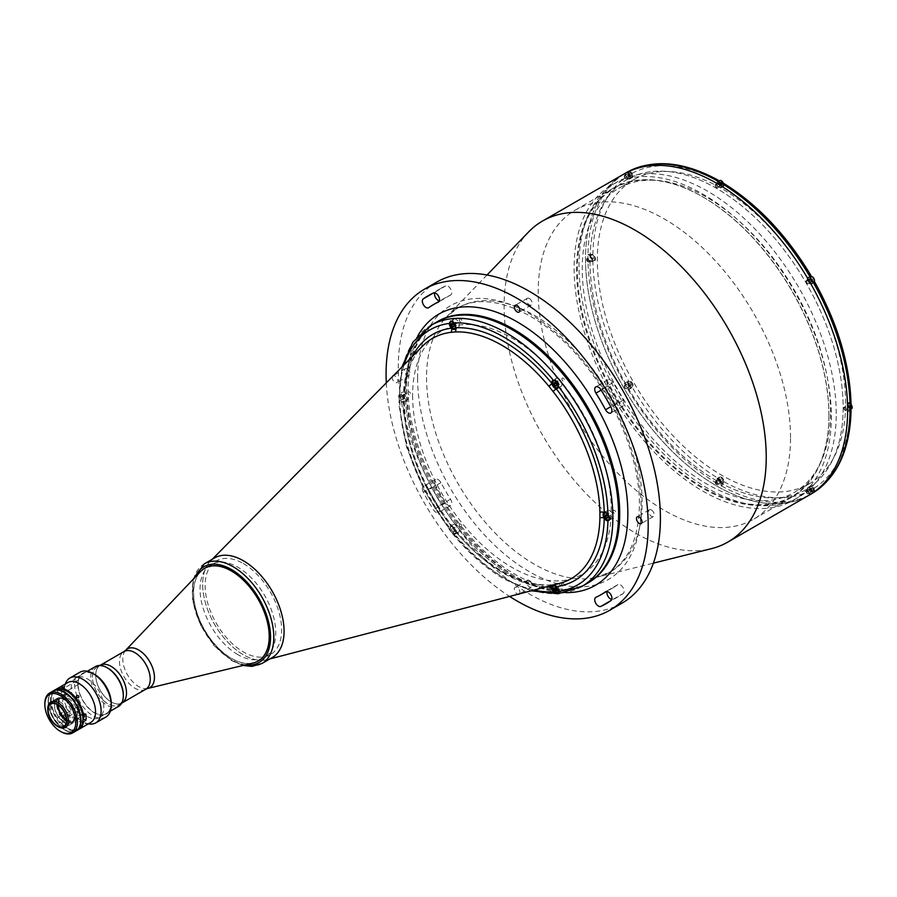 <?xml version="1.0" encoding="UTF-8"?>
<svg xmlns="http://www.w3.org/2000/svg" width="897" height="897" viewBox="0 0 897 897"><rect width="100%" height="100%" fill="white"/><g stroke="black" fill="none" stroke-linecap="round" stroke-linejoin="round"><path stroke-width="0.67" stroke-dasharray="4.49 3.36" d="M828.929 414.919A177.864 102.684 60 0 1 703.158 487.531A177.864 102.684 60 0 1 577.388 269.694A177.864 102.684 60 0 1 703.158 197.082A177.864 102.684 60 0 1 828.929 414.919M836.239 413.595A181.889 105.016 -120 0 0 798.801 287.645L798.33 286.805A181.889 105.016 -120 0 0 707.957 191.42L707.284 191.016A181.889 105.016 -120 0 0 616.912 182.069L616.43 182.349A181.889 105.016 -120 0 0 579.002 265.086L579.002 265.871A181.889 105.016 -120 0 0 616.43 391.821L616.912 392.662A181.889 105.016 -120 0 0 707.284 488.046L707.957 488.439A181.889 105.016 -120 0 0 798.33 497.387L798.801 497.117A181.889 105.016 -120 0 0 836.239 414.38L836.239 413.595M616.912 182.069L611.788 185.029A181.889 105.016 -120 0 0 574.125 268.293A181.889 105.016 -120 0 0 653.521 451.348A181.889 105.016 -120 0 0 793.677 500.078A181.889 105.016 -120 0 0 831.351 416.802A181.889 105.016 -120 0 0 751.955 233.758A181.889 105.016 -120 0 0 611.788 185.029M790.549 437.545A178.436 103.02 -120 0 0 712.667 257.966A178.436 103.02 -120 0 0 575.156 210.167A178.436 103.02 -120 0 0 538.2 291.85A178.436 103.02 -120 0 0 616.093 471.418A178.436 103.02 -120 0 0 753.592 519.228A178.436 103.02 -120 0 0 790.549 437.545M828.906 415.401A178.436 103.02 -120 0 0 751.024 235.821A178.436 103.02 -120 0 0 613.514 188.022A178.436 103.02 -120 0 0 576.558 269.705A178.436 103.02 -120 0 0 654.451 449.274A178.436 103.02 -120 0 0 791.95 497.084A178.436 103.02 -120 0 0 828.906 415.401M798.33 497.387L793.677 500.078M585.517 258.897A185.343 107.012 -120 0 0 666.415 445.417A185.343 107.012 -120 0 0 809.251 495.077A185.343 107.012 -120 0 1 666.415 445.417A185.343 107.012 -120 0 1 585.517 258.897A185.343 107.012 -120 0 1 623.897 174.052A185.343 107.012 -120 0 0 585.517 258.897M528.613 231.931A185.343 107.012 -120 0 0 504.114 305.888A185.343 107.012 -120 0 0 575.269 481.577A185.343 107.012 -120 0 0 711.478 548.65M608.166 386.08A5.18 2.994 60 0 1 606.944 382.212A5.18 2.994 60 0 1 608.02 379.846A5.18 2.994 60 0 1 613.043 382.582A177.864 102.684 60 0 1 623.224 400.208A5.18 2.994 60 0 1 623.079 405.937A5.18 2.994 60 0 1 617.753 402.686A167.504 96.708 -120 0 0 608.166 386.08L601.147 390.128M607.123 591.471A5.18 2.994 60 0 1 608.02 590.327A5.18 2.994 60 0 1 608.166 590.248A167.504 96.708 -120 0 0 613.1 587.714A167.504 96.708 -120 0 0 617.753 584.709A5.18 2.994 60 0 1 617.898 584.62A5.18 2.994 60 0 1 623 587.479A5.18 2.994 60 0 1 623.224 593.5A177.864 102.684 60 0 1 618.28 596.684A177.864 102.684 60 0 1 613.043 599.375A5.18 2.994 60 0 1 611.754 599.488M422.33 488.798A5.18 2.994 -120 0 0 423.261 492.15A177.864 102.684 -120 0 0 433.442 509.788A5.18 2.994 -120 0 0 438.465 512.523A5.18 2.994 -120 0 0 438.319 506.278A167.504 96.708 60 0 1 428.732 489.684A5.18 2.994 -120 0 0 423.406 486.432A5.18 2.994 -120 0 0 422.33 488.798M435.471 485.098A5.18 2.994 60 0 1 434.54 481.745A5.18 2.994 60 0 1 435.617 479.379A5.18 2.994 60 0 1 440.943 482.631A167.504 96.708 -120 0 0 450.529 499.237A5.18 2.994 60 0 1 450.675 505.471A5.18 2.994 60 0 1 445.652 502.735A177.864 102.684 60 0 1 435.471 485.098L423.261 492.15M529.353 298.466A3.913 2.265 60 0 1 531.91 301.919A3.913 2.265 60 0 1 531.304 305.047A3.913 2.265 60 0 1 529.353 304.857A3.913 2.265 60 0 1 526.786 301.403A3.913 2.265 60 0 1 527.391 298.275A3.913 2.265 60 0 1 529.353 298.466M651.457 509.956A3.913 2.265 60 0 1 654.014 513.409A3.913 2.265 60 0 1 653.408 516.537A3.913 2.265 60 0 1 651.457 516.347A3.913 2.265 60 0 1 648.89 512.893A3.913 2.265 60 0 1 649.495 509.765A3.913 2.265 60 0 1 651.457 509.956M519.363 593.892A3.913 2.265 -120 0 0 519.61 590.686A3.913 2.265 -120 0 0 517.143 587.501A3.913 2.265 -120 0 0 515.181 587.311A3.913 2.265 -120 0 0 514.575 590.45A3.913 2.265 -120 0 0 517.143 593.892A3.913 2.265 -120 0 0 518.018 594.24M529.353 580.46A3.913 2.265 60 0 1 531.91 583.902A3.913 2.265 60 0 1 531.304 587.042A3.913 2.265 60 0 1 529.353 586.851A3.913 2.265 60 0 1 526.786 583.398A3.913 2.265 60 0 1 527.391 580.258A3.913 2.265 60 0 1 529.353 580.46M434.731 292.87A5.18 2.994 60 0 1 435.471 291.817A177.864 102.684 60 0 1 440.416 288.621A177.864 102.684 60 0 1 445.652 285.941A5.18 2.994 60 0 1 450.754 289.137A5.18 2.994 60 0 1 450.675 294.99A5.18 2.994 60 0 1 450.529 295.068A167.504 96.708 -120 0 0 445.596 297.591A167.504 96.708 -120 0 0 440.943 300.596A5.18 2.994 60 0 1 440.797 300.697A5.18 2.994 60 0 1 439.362 300.887M392.415 376.673A3.913 2.265 -120 0 0 395.039 382.402A3.913 2.265 -120 0 0 396.99 382.604A3.913 2.265 -120 0 0 397.595 379.465A3.913 2.265 -120 0 0 395.039 376.011A3.913 2.265 -120 0 0 393.379 375.686M407.249 368.959A3.913 2.265 60 0 1 409.806 372.412A3.913 2.265 60 0 1 409.2 375.551A3.913 2.265 60 0 1 407.249 375.361A3.913 2.265 60 0 1 404.682 371.907A3.913 2.265 60 0 1 405.287 368.768A3.913 2.265 60 0 1 407.249 368.959M436.671 282.14A185.343 107.012 -120 0 0 398.29 366.985A185.343 107.012 -120 0 0 479.189 553.516A185.343 107.012 -120 0 0 622.025 603.165M386.293 382.873A185.343 107.012 -120 0 0 509.597 596.438M405.287 391.148A150.808 87.065 -120 0 0 471.116 542.909A150.808 87.065 -120 0 0 587.333 583.319A150.808 87.065 -120 0 1 511.929 575.852A150.808 87.065 -120 0 1 413.405 442.95A150.808 87.065 -120 0 1 436.525 322.113A150.808 87.065 -120 0 0 405.287 391.148M460.643 318.984A1.895 1.099 -120 0 0 459.298 319.758A1.895 1.099 -120 0 0 460.643 322.09A1.895 1.099 -120 0 0 461.989 321.317A1.895 1.099 -120 0 0 460.643 318.984M563.215 378.198A1.895 1.099 -120 0 0 561.87 378.983A1.895 1.099 -120 0 0 563.215 381.303A1.895 1.099 -120 0 0 564.549 380.53A1.895 1.099 -120 0 0 563.215 378.198M614.49 510.382A1.895 1.099 -120 0 0 613.156 511.155A1.895 1.099 -120 0 0 614.49 513.476A1.895 1.099 -120 0 0 615.835 512.703A1.895 1.099 -120 0 0 614.49 510.382M563.215 583.342A1.895 1.099 -120 0 0 561.87 584.115A1.895 1.099 -120 0 0 563.215 586.436A1.895 1.099 -120 0 0 564.549 585.663A1.895 1.099 -120 0 0 563.215 583.342M460.643 524.117A1.895 1.099 -120 0 0 459.298 524.902A1.895 1.099 -120 0 0 460.643 527.223A1.895 1.099 -120 0 0 461.989 526.449A1.895 1.099 -120 0 0 460.643 524.117M409.357 391.944A1.895 1.099 -120 0 0 408.012 392.718A1.895 1.099 -120 0 0 409.357 395.05A1.895 1.099 -120 0 0 410.703 394.276A1.895 1.099 -120 0 0 409.357 391.944M412.62 395.375A140.448 81.089 -120 0 0 511.929 567.386A140.448 81.089 -120 0 0 611.238 510.045A140.448 81.089 -120 0 0 511.929 338.034A140.448 81.089 -120 0 0 412.62 395.375M625.624 178.211A1.435 0.83 60 0 1 624.615 176.451A1.435 0.83 60 0 1 625.624 175.868A1.435 0.83 60 0 1 626.644 177.628A1.435 0.83 60 0 1 625.624 178.211M716.58 187.226A1.435 0.83 60 0 1 715.559 185.466A1.435 0.83 60 0 1 716.58 184.872A1.435 0.83 60 0 1 717.589 186.632A1.435 0.83 60 0 1 716.58 187.226M807.524 283.228A1.435 0.83 60 0 1 806.504 281.467A1.435 0.83 60 0 1 807.524 280.873A1.435 0.83 60 0 1 808.533 282.645A1.435 0.83 60 0 1 807.524 283.228M845.187 409.996A1.435 0.83 60 0 1 844.178 408.225A1.435 0.83 60 0 1 845.187 407.642A1.435 0.83 60 0 1 846.207 409.402A1.435 0.83 60 0 1 845.187 409.996M807.524 493.26A1.435 0.83 60 0 1 806.504 491.5A1.435 0.83 60 0 1 807.524 490.906A1.435 0.83 60 0 1 808.533 492.666A1.435 0.83 60 0 1 807.524 493.26M716.58 484.245A1.435 0.83 60 0 1 715.559 482.485A1.435 0.83 60 0 1 716.58 481.902A1.435 0.83 60 0 1 717.589 483.662A1.435 0.83 60 0 1 716.58 484.245M625.624 388.244A1.435 0.83 60 0 1 624.615 386.484A1.435 0.83 60 0 1 625.624 385.901A1.435 0.83 60 0 1 626.644 387.661A1.435 0.83 60 0 1 625.624 388.244M587.961 261.476A1.435 0.83 60 0 1 586.941 259.715A1.435 0.83 60 0 1 587.961 259.132A1.435 0.83 60 0 1 588.97 260.892A1.435 0.83 60 0 1 587.961 261.476M589.991 261.476A179.008 103.357 -120 0 0 716.58 480.725A179.008 103.357 -120 0 0 843.158 407.642A179.008 103.357 -120 0 0 716.58 188.392A179.008 103.357 -120 0 0 589.991 261.476A179.008 103.357 -120 0 0 716.58 480.725A179.008 103.357 -120 0 0 843.158 407.642A179.008 103.357 -120 0 0 716.58 188.392A179.008 103.357 -120 0 0 589.991 261.476M253.268 662.984A53.528 30.902 60 0 1 231.381 658.398A53.528 30.902 60 0 1 197.755 615.342A53.528 30.902 60 0 1 200.491 571.58M237.884 654.642A53.528 30.902 60 0 1 202.913 607.46A53.528 30.902 60 0 1 211.12 564.572A53.528 30.902 60 0 1 237.884 567.218A53.528 30.902 60 0 1 272.856 614.389A53.528 30.902 60 0 1 264.649 657.288A53.528 30.902 60 0 1 237.884 654.642M111.116 701.88A21.752 12.558 60 0 1 96.91 682.707A21.752 12.558 60 0 1 100.24 665.271A21.752 12.558 -120 0 0 97.795 685.308A21.752 12.558 -120 0 0 122.003 702.956A21.752 12.558 60 0 1 111.116 701.88M610.207 518.466A4.608 2.657 -120 0 0 612.236 518.544A4.608 2.657 -120 0 0 613.189 516.437A4.608 2.657 -120 0 0 611.182 511.806A4.608 2.657 -120 0 0 607.639 510.572A4.608 2.657 -120 0 0 606.686 512.68A4.608 2.657 -120 0 0 606.697 513.084M606.731 513.364A4.608 2.657 -120 0 0 609.366 517.939M555.4 585.64A4.608 2.657 -120 0 0 557.407 590.271A4.608 2.657 -120 0 0 560.95 591.504A4.608 2.657 -120 0 0 561.914 589.396A4.608 2.657 -120 0 0 559.896 584.766A4.608 2.657 -120 0 0 556.353 583.532A4.608 2.657 -120 0 0 555.4 585.64M412.474 356.333A142.074 82.019 60 0 0 403.358 396.597A3.453 2.041 -178.8 0 1 404.368 398.077L404.368 403.605A3.453 1.94 178.8 0 0 403.358 402.271A4.608 2.657 -120 0 0 403.527 402.181A4.608 2.657 -120 0 0 404.48 400.073A4.608 2.657 -120 0 0 403.358 396.597A4.608 2.657 -120 0 0 399.636 393.996L398.582 395.958L399.636 400.555A4.608 2.657 -120 0 0 403.358 402.271A142.074 82.019 60 0 0 451.449 526.203A4.608 2.657 -120 0 0 450.204 526.382A4.608 2.657 -120 0 0 449.251 528.445L450.485 531.091L454.174 534.567A4.608 2.657 -120 0 0 454.801 534.365A4.608 2.657 -120 0 0 455.754 532.257A4.608 2.657 -120 0 0 455.698 531.495A4.608 2.657 -120 0 0 451.449 526.203A3.453 0.662 142 0 0 451.729 525.496L451.729 525.496A3.453 0.662 142 0 0 450.776 525.676L454.925 530.845A3.453 0.796 -39.6 0 1 455.911 530.699L455.911 530.699A3.453 0.796 -39.6 0 1 455.698 531.495A142.074 82.019 60 0 0 545.668 587.03M452.828 526.427A4.608 2.657 -120 0 0 454.835 531.058A4.608 2.657 -120 0 0 458.389 532.291A4.608 2.657 -120 0 0 459.342 530.183A4.608 2.657 -120 0 0 457.335 525.552A4.608 2.657 -120 0 0 453.781 524.319A4.608 2.657 -120 0 0 452.828 526.427M401.542 394.254A4.608 2.657 -120 0 0 403.56 398.885A4.608 2.657 -120 0 0 407.103 400.118A4.608 2.657 -120 0 0 408.057 398.01A4.608 2.657 -120 0 0 406.049 393.379A4.608 2.657 -120 0 0 402.495 392.146A4.608 2.657 -120 0 0 401.542 394.254M452.828 321.294A4.608 2.657 -120 0 0 452.828 321.305A4.608 2.657 -120 0 1 453.781 319.186L450.731 320.947M452.839 321.586A4.608 2.657 -120 0 0 454.958 326.037A4.608 2.657 -120 0 0 458.389 327.158A4.608 2.657 -120 0 0 459.342 325.05A4.608 2.657 -120 0 0 457.335 320.42A4.608 2.657 -120 0 0 453.781 319.186M555.4 380.507L555.4 380.507A4.608 2.657 -120 0 1 556.353 378.399L552.765 380.463M555.411 380.799A4.608 2.657 -120 0 0 557.519 385.262A4.608 2.657 -120 0 0 560.95 386.372A4.608 2.657 -120 0 0 561.914 384.264A4.608 2.657 -120 0 0 559.896 379.633A4.608 2.657 -120 0 0 556.353 378.399M404.11 364.81A147.355 85.08 -120 0 0 399.636 393.996L402.495 392.146M214.327 558.069A57.565 33.234 -120 0 0 210.436 561.141A57.565 33.234 -120 0 0 207.106 608.177A57.565 33.234 -120 0 0 243.367 654.765A57.565 33.234 -120 0 0 267.284 659.609A57.565 33.234 -120 0 0 271.881 657.77M403.829 399.143A138.699 80.08 -120 0 1 422.498 346.175C411.118 357.858 405.074 375.159 404.368 398.077L404.368 398.077A3.453 2.041 -178.8 0 1 403.829 399.143L403.829 404.682A138.699 80.08 -120 0 0 450.776 525.676M454.925 530.845A138.699 80.08 -120 0 0 501.872 571.759A138.699 80.08 -120 0 0 548.818 585.046A3.453 2.702 -93 0 1 549.256 584.979C518.657 585.393 487.553 567.308 455.911 530.699L451.729 525.496C422.027 485.972 406.24 445.349 404.368 403.605A3.453 1.94 178.8 0 1 403.829 404.682M548.818 585.046L552.967 584.676A3.453 2.736 -97.3 0 1 553.247 584.631L553.247 584.631A3.453 2.736 -97.3 0 1 554.346 584.766M552.967 584.676A138.699 80.08 -120 0 0 559.481 583.431L549.256 584.979A3.453 2.702 -93 0 1 550.971 585.64M628.236 171.596L632.407 173.177A3.745 2.164 60 0 1 633.159 175.745A3.745 2.164 60 0 1 632.385 177.46A3.745 2.164 60 0 1 628.662 175.33L624.491 173.749L626.117 176.754L628.64 175.296M628.147 171.641L629.862 174.601A3.745 2.164 60 0 1 630.636 177.202A3.745 2.164 60 0 1 629.862 178.918A3.745 2.164 60 0 1 626.117 176.754M624.491 173.749A185.343 107.012 -120 0 0 587.984 254.445L587.905 254.49A185.343 107.012 -120 0 0 587.871 257.529A185.343 107.012 -120 0 0 587.905 260.601L587.984 260.556A185.343 107.012 -120 0 0 624.491 383.411L628.662 381.001A3.745 2.164 60 0 1 631.533 382.021A3.745 2.164 60 0 1 633.159 385.777A3.745 2.164 60 0 1 632.407 387.482L628.147 389.937A185.343 107.012 -120 0 1 624.413 383.456L624.491 383.411M716.288 482.978L718.811 478.729A3.745 2.164 60 0 1 719.585 477.013A3.745 2.164 60 0 1 722.455 478A3.745 2.164 60 0 1 724.103 481.756L721.58 486.028A185.343 107.012 -120 0 1 716.288 482.978L716.288 480.187A3.745 2.164 60 0 1 717.062 478.471A3.745 2.164 60 0 1 719.943 479.48A3.745 2.164 60 0 1 721.58 483.236L721.58 486.028M811.606 493.709A185.343 107.012 -120 0 1 809.722 494.763L810.518 490.311A3.745 2.164 60 0 1 810.529 486.028A3.745 2.164 60 0 1 814.252 488.147L813.545 492.554M624.413 383.456L626.117 382.47A3.745 2.164 60 0 1 628.999 383.468A3.745 2.164 60 0 1 630.636 387.235A3.745 2.164 60 0 1 629.862 388.95L632.385 387.493A181.889 105.016 -120 0 0 718.811 478.695L716.288 480.187M830.544 412.104A175.554 101.361 -120 0 0 753.906 235.429A175.554 101.361 -120 0 0 618.616 188.392A175.554 101.361 -120 0 0 582.265 268.764A175.554 101.361 -120 0 0 658.891 445.439A175.554 101.361 -120 0 0 794.181 492.475A175.554 101.361 -120 0 0 830.544 412.104M845.602 403.415A175.554 101.361 -120 0 0 768.964 226.739A175.554 101.361 -120 0 0 633.674 179.703A175.554 101.361 -120 0 0 597.324 260.074A175.554 101.361 -120 0 0 673.95 436.749A175.554 101.361 -120 0 0 809.24 483.786A175.554 101.361 -120 0 0 845.602 403.415M624.245 176.238A1.962 1.132 -120 0 0 625.624 178.638A1.962 1.132 -120 0 0 627.014 177.841A1.962 1.132 -120 0 0 625.624 175.442A1.962 1.132 -120 0 0 624.245 176.238M715.189 185.253A1.962 1.132 -120 0 0 716.58 187.641A1.962 1.132 -120 0 0 717.959 186.845A1.962 1.132 -120 0 0 716.58 184.446A1.962 1.132 -120 0 0 715.189 185.253M806.134 281.254A1.962 1.132 -120 0 0 807.524 283.654A1.962 1.132 -120 0 0 808.903 282.858A1.962 1.132 -120 0 0 807.524 280.458A1.962 1.132 -120 0 0 806.134 281.254M843.808 408.023A1.962 1.132 -120 0 0 845.187 410.411A1.962 1.132 -120 0 0 846.577 409.615A1.962 1.132 -120 0 0 845.187 407.216A1.962 1.132 -120 0 0 843.808 408.023M806.134 491.287A1.962 1.132 -120 0 0 807.524 493.686A1.962 1.132 -120 0 0 808.903 492.879A1.962 1.132 -120 0 0 807.524 490.491A1.962 1.132 -120 0 0 806.134 491.287M715.189 482.272A1.962 1.132 -120 0 0 716.58 484.672A1.962 1.132 -120 0 0 717.959 483.875A1.962 1.132 -120 0 0 716.58 481.476A1.962 1.132 -120 0 0 715.189 482.272M624.245 386.271A1.962 1.132 -120 0 0 625.624 388.67A1.962 1.132 -120 0 0 627.014 387.874A1.962 1.132 -120 0 0 625.624 385.475A1.962 1.132 -120 0 0 624.245 386.271M586.571 259.502A1.962 1.132 -120 0 0 587.961 261.902A1.962 1.132 -120 0 0 589.34 261.105A1.962 1.132 -120 0 0 587.961 258.706A1.962 1.132 -120 0 0 586.571 259.502M587.984 254.445L592.872 254.445A3.745 2.164 60 0 1 595.485 259.009A3.745 2.164 60 0 1 592.872 260.556L587.984 260.556M587.905 254.49L590.316 255.892L592.839 254.434M592.839 260.545L590.316 262.002L587.905 260.601M629.862 388.95L628.147 389.937M629.369 386.506A1.962 1.132 -120 0 0 627.99 384.107A1.962 1.132 -120 0 0 626.611 384.914A1.962 1.132 -120 0 0 627.99 387.302A1.962 1.132 -120 0 0 629.369 386.506M626.117 382.47L628.64 381.012L626.117 382.47M720.313 482.508A1.962 1.132 -120 0 0 718.934 480.119A1.962 1.132 -120 0 0 717.555 480.915A1.962 1.132 -120 0 0 718.934 483.315A1.962 1.132 -120 0 0 720.313 482.508M809.722 494.763L808.006 491.803L810.529 490.345M808.006 491.803A3.745 2.164 60 0 1 808.006 487.486A3.745 2.164 60 0 1 811.751 489.639L813.456 492.599M811.269 491.522A1.962 1.132 -120 0 0 809.879 489.123A1.962 1.132 -120 0 0 808.5 489.919A1.962 1.132 -120 0 0 809.879 492.318A1.962 1.132 -120 0 0 811.269 491.522M850.535 409.391L850.042 409.032A3.745 2.164 60 0 1 847.43 404.469A3.745 2.164 60 0 1 850.042 402.932L851.062 404.323M849.964 411.902L847.553 410.512L850.076 409.054M850.076 402.944L847.553 404.401L849.964 405.792M813.456 282.947L811.751 283.934A3.745 2.164 60 0 1 808.006 281.77A3.745 2.164 60 0 1 808.006 277.453L809.722 276.467L808.006 277.453M811.269 281.49A1.962 1.132 -120 0 0 809.879 279.09A1.962 1.132 -120 0 0 808.5 279.886A1.962 1.132 -120 0 0 809.879 282.286A1.962 1.132 -120 0 0 811.269 281.49M813.545 282.903L814.274 282.477A181.889 105.016 -120 0 1 850.042 402.932M723.408 183.212L724.103 184.76A181.889 105.016 -120 0 1 810.518 276.007L809.8 276.422M813.276 282.622A3.745 2.164 60 0 1 810.529 280.312A3.745 2.164 60 0 1 809.901 276.781M721.58 183.425L721.58 186.217A3.745 2.164 60 0 1 720.807 187.922A3.745 2.164 60 0 1 717.925 186.924A3.745 2.164 60 0 1 716.288 183.156L716.288 180.364M721.58 186.217L724.103 184.782A3.745 2.164 60 0 1 723.33 186.464A3.745 2.164 60 0 1 720.459 185.477A3.745 2.164 60 0 1 718.811 181.732L718.755 181.138M720.313 185.488A1.962 1.132 -120 0 0 718.934 183.089A1.962 1.132 -120 0 0 717.555 183.885A1.962 1.132 -120 0 0 718.934 186.284A1.962 1.132 -120 0 0 720.313 185.488M626.263 172.684A185.343 107.012 -120 0 0 624.413 173.794M629.369 176.474A1.962 1.132 -120 0 0 627.99 174.074A1.962 1.132 -120 0 0 626.611 174.881A1.962 1.132 -120 0 0 627.99 177.27A1.962 1.132 -120 0 0 629.369 176.474M629.862 174.601L632.385 173.143M607.841 514.138L608.996 513.476L607.482 513.757M607.359 513.824L605.464 514.923M607.74 514.205L606.686 514.811M607.247 515.517L608.996 516.739L607.897 517.367M450.148 323.402A4.025 2.321 -120 0 0 452.996 328.246M454.05 324.938L456.36 323.604L455.138 322.09L452.828 323.425M453.4 324.131L455.138 325.342L454.05 325.97M455.138 325.342L456.36 325.23L454.05 326.564M455.754 327.36A4.025 2.321 -120 0 0 453.333 321.888M558.326 591.672A4.025 2.321 -120 0 0 555.557 586.021A4.025 2.321 -120 0 0 554.851 585.707M552.709 587.759A4.025 2.321 -120 0 0 555.557 592.592M556.622 589.295L558.932 587.961L557.71 586.436L555.4 587.77M557.71 586.436L554.178 587.883M555.961 588.477L557.71 589.699L556.622 590.327M452.996 526.797A4.025 2.321 -120 0 0 450.978 526.606A4.025 2.321 -120 0 0 450.361 529.835A4.025 2.321 -120 0 0 452.996 533.379A4.025 2.321 -120 0 0 455.003 533.58A4.025 2.321 -120 0 0 455.62 530.351A4.025 2.321 -120 0 0 452.996 526.797M454.05 530.071L452.828 528.557L455.138 527.223L456.36 528.737L454.05 530.071L454.05 531.708L452.828 531.809L456.36 530.374L454.05 531.708M455.138 527.223L452.828 528.557M451.606 528.669L451.606 530.295L452.828 531.809M402.764 397.898L401.542 396.384L403.863 395.05L405.074 396.564L402.764 397.898L402.764 399.524L401.542 399.636L405.074 398.19L402.764 399.524M401.542 394.904A3.801 2.198 -120 0 0 398.862 396.463A3.801 2.198 -120 0 0 401.542 401.105A3.801 2.198 -120 0 0 404.233 399.557A3.801 2.198 -120 0 0 401.542 394.904M401.542 396.384L400.32 396.485L400.32 398.122L401.542 399.636M552.709 382.627A4.025 2.321 -120 0 0 555.557 387.459M556.364 381.483L554.178 382.75M556.936 381.371L557.71 381.303L557.172 381.606M556.745 381.864L555.4 382.638M555.961 383.344L557.71 384.555L556.622 385.194M558.27 384.51L556.622 385.788M558.315 386.585A4.025 2.321 -120 0 0 558.304 384.847M627.99 383.12A3.162 1.828 60 0 1 630.053 385.912A3.162 1.828 60 0 1 629.571 388.446A3.162 1.828 60 0 1 627.99 388.289A3.162 1.828 60 0 1 625.927 385.497A3.162 1.828 60 0 1 626.409 382.963A3.162 1.828 60 0 1 627.99 383.12M629.414 383.03L627.676 384.028L629.414 383.03L629.414 384.387L630.434 385.654L631.454 385.564L630.434 382.941M631.454 384.208L629.716 385.205L629.716 386.562L631.454 385.564M629.716 386.562L628.696 386.652L630.434 385.654M628.696 386.652L627.676 385.385L629.414 384.387M590.316 256.363A3.162 1.828 60 0 1 592.39 259.143A3.162 1.828 60 0 1 591.897 261.689A3.162 1.828 60 0 1 590.316 261.532A3.162 1.828 60 0 1 588.253 258.74A3.162 1.828 60 0 1 588.735 256.206A3.162 1.828 60 0 1 590.316 256.363M591.74 257.618L592.76 258.885L593.78 258.796L592.76 256.172L591.74 256.262L591.74 257.618M627.99 173.087A3.162 1.828 60 0 1 630.053 175.879A3.162 1.828 60 0 1 629.571 178.413A3.162 1.828 60 0 1 627.99 178.256A3.162 1.828 60 0 1 625.927 175.476A3.162 1.828 60 0 1 626.409 172.93A3.162 1.828 60 0 1 627.99 173.087M629.414 172.998L627.676 174.007L629.414 172.998L630.434 175.621L628.696 176.619L627.676 175.364L629.414 174.354M631.454 174.175L631.454 175.532L629.716 176.53L629.716 175.173L631.454 174.175L630.434 172.908M629.716 175.173L628.696 173.906M631.454 175.532L630.434 175.621M718.62 480.041L718.62 481.397L720.358 480.388L720.358 479.032L721.379 478.942L718.62 480.041L720.358 479.032M722.399 480.209L722.399 481.566L720.661 482.575L720.661 481.218L722.399 480.209L721.379 478.942M720.661 481.218L719.641 479.951M721.379 477.809A3.05 1.76 60 0 1 723.531 481.543A3.05 1.76 60 0 1 721.379 482.799A3.05 1.76 60 0 1 719.215 479.054A3.05 1.76 60 0 1 721.379 477.809M720.358 480.388L721.379 481.655L722.399 481.566M718.934 479.133A3.162 1.828 60 0 1 721.009 481.913A3.162 1.828 60 0 1 720.515 484.458A3.162 1.828 60 0 1 718.934 484.302A3.162 1.828 60 0 1 716.871 481.51A3.162 1.828 60 0 1 717.353 478.976A3.162 1.828 60 0 1 718.934 479.133M721.3 477.765A3.162 1.828 60 0 1 723.363 480.557A3.162 1.828 60 0 1 722.881 483.091A3.162 1.828 60 0 1 721.3 482.934A3.162 1.828 60 0 1 719.226 480.142A3.162 1.828 60 0 1 719.708 477.608A3.162 1.828 60 0 1 721.3 477.765M809.879 488.136A3.162 1.828 60 0 1 811.953 490.928A3.162 1.828 60 0 1 811.46 493.462A3.162 1.828 60 0 1 809.879 493.305A3.162 1.828 60 0 1 807.816 490.513A3.162 1.828 60 0 1 808.298 487.979A3.162 1.828 60 0 1 809.879 488.136M813.344 489.224L812.323 487.957L810.585 488.955L811.606 490.222L813.344 489.224L813.344 490.581L810.585 491.668L813.344 490.581M811.303 488.046L809.576 489.044L809.576 490.401L811.303 489.403L811.303 488.046L812.323 487.957M811.303 489.403L812.323 490.67M809.576 490.401L810.585 491.668M847.553 404.872A3.162 1.828 60 0 1 849.616 407.664A3.162 1.828 60 0 1 849.134 410.198A3.162 1.828 60 0 1 847.553 410.041A3.162 1.828 60 0 1 845.479 407.249A3.162 1.828 60 0 1 845.972 404.715A3.162 1.828 60 0 1 847.553 404.872M848.977 406.139L849.997 407.406L851.006 407.305L849.997 404.693L848.977 404.782L848.977 406.139M809.879 278.104A3.162 1.828 60 0 1 811.953 280.896A3.162 1.828 60 0 1 811.46 283.43A3.162 1.828 60 0 1 809.879 283.273A3.162 1.828 60 0 1 807.816 280.481A3.162 1.828 60 0 1 808.298 277.947A3.162 1.828 60 0 1 809.879 278.104M809.576 279.012L809.576 280.369L811.303 279.371L811.303 278.014L812.323 277.924L809.576 279.012L811.303 278.014M810.585 278.922L811.606 280.189L813.344 279.191L812.323 277.924M813.344 280.548L810.585 281.636L813.344 280.548L813.344 279.191M811.303 279.371L812.323 280.638M722.399 184.535L722.399 183.179L721.379 181.923L720.358 182.013L721.379 184.636L722.399 184.535L720.661 185.544L720.661 184.188L722.399 183.179M720.661 185.544L719.641 185.634L721.379 184.636M720.358 183.369L718.62 184.367L718.62 183.01L720.358 182.013M718.62 184.367L719.641 185.634M723.262 183.145A3.05 1.76 60 0 1 721.379 185.769A3.05 1.76 60 0 1 719.215 182.057A3.05 1.76 60 0 1 721.334 180.757M718.934 182.102A3.162 1.828 60 0 1 721.009 184.894A3.162 1.828 60 0 1 720.515 187.428A3.162 1.828 60 0 1 718.934 187.271A3.162 1.828 60 0 1 716.871 184.479A3.162 1.828 60 0 1 717.353 181.945A3.162 1.828 60 0 1 718.934 182.102M723.229 183.123A3.162 1.828 60 0 1 722.881 186.06A3.162 1.828 60 0 1 721.3 185.903A3.162 1.828 60 0 1 719.226 183.123A3.162 1.828 60 0 1 719.708 180.577M123.326 694.928A21.876 12.625 60 0 1 107.864 703.853A21.876 12.625 60 0 1 92.402 677.067A21.876 12.625 60 0 1 107.864 668.142M95.542 666.527A23.019 13.298 -120 0 0 92.01 684.983A23.019 13.298 -120 0 0 107.046 705.266A23.019 13.298 -120 0 0 118.561 706.41M87.514 716.546A23.019 13.298 -120 0 0 99.029 717.69A23.019 13.298 -120 0 0 102.55 699.234A23.019 13.298 -120 0 0 87.514 678.951A23.019 13.298 -120 0 0 75.998 677.807A23.019 13.298 -120 0 0 72.466 696.263A23.019 13.298 -120 0 0 87.514 716.546M52.878 691.161A23.019 13.298 -120 0 0 49.346 709.605A23.019 13.298 -120 0 0 64.382 729.9A23.019 13.298 -120 0 0 75.897 731.044M60.312 724.731A13.814 7.972 -120 0 0 70.089 719.091A13.814 7.972 -120 0 0 60.312 702.172A13.814 7.972 -120 0 0 50.546 707.811A13.814 7.972 -120 0 0 60.312 724.731M61.131 731.773A23.019 13.298 60 0 1 44.85 703.584M64.382 722.377A13.814 7.972 -120 0 0 74.159 716.737A13.814 7.972 -120 0 0 64.382 699.817A13.814 7.972 -120 0 0 54.616 705.457A13.814 7.972 -120 0 0 64.382 722.377M54.067 690.6A23.019 13.298 -120 0 0 51.948 709.336A23.019 13.298 -120 0 0 66.67 728.577A23.019 13.298 -120 0 0 76.985 730.281M77.12 730.236A23.019 13.298 -120 0 0 78.174 729.721M53.001 691.094A23.019 13.298 -120 0 0 49.627 709.583A23.019 13.298 -120 0 0 64.629 729.754A23.019 13.298 -120 0 0 76.021 730.965M82.95 718.946A22.447 12.962 60 0 1 78.42 728.925A22.447 12.962 60 0 0 82.726 721.637L83.544 721.648M78.577 729.474A23.019 13.298 60 0 1 67.477 728.117A23.019 13.298 60 0 1 61.736 723.587L61.534 723.531A22.447 12.962 60 0 0 67.073 727.882A22.447 12.962 60 0 0 78.174 729.059A22.447 12.962 60 0 1 67.073 727.882A22.447 12.962 60 0 1 52.441 708.204A22.447 12.962 60 0 1 55.726 690.185A22.447 12.962 60 0 0 51.196 700.389L51.196 699.918A23.019 13.298 60 0 1 55.569 689.625M57.161 688.818L56.959 689.58A22.447 12.962 60 0 0 55.973 690.04A22.447 12.962 60 0 1 67.073 691.217A22.447 12.962 60 0 0 61.534 689.176L61.736 688.403M67.073 721.771A14.969 8.645 60 0 1 56.489 703.439A14.969 8.645 60 0 1 67.073 697.328A14.969 8.645 60 0 1 77.658 715.66A14.969 8.645 60 0 1 67.073 721.771M55.154 689.838A23.019 13.298 -120 0 0 54.179 690.511M66.456 720.134A12.95 7.479 -120 0 0 66.748 720.313A12.95 7.479 -120 0 0 73.218 720.953A12.95 7.479 -120 0 0 75.213 710.57A12.95 7.479 -120 0 0 66.748 699.167A12.95 7.479 -120 0 0 60.267 698.516A12.95 7.479 -120 0 0 57.599 704.784M64.629 722.892A14.621 8.443 -120 0 0 71.939 723.621A14.621 8.443 -120 0 0 74.182 711.904A14.621 8.443 -120 0 0 64.629 699.021A14.621 8.443 -120 0 0 57.318 698.292A14.621 8.443 -120 0 0 55.076 710.009A14.621 8.443 -120 0 0 64.629 722.892M66.423 719.405A12.087 6.974 -120 0 0 66.748 719.607A12.087 6.974 -120 0 0 72.792 720.201A12.087 6.974 -120 0 0 74.642 710.514A12.087 6.974 -120 0 0 66.748 699.862A12.087 6.974 -120 0 0 60.704 699.268A12.087 6.974 -120 0 0 58.204 705.188M71.143 697.328A12.087 6.974 -120 0 0 65.1 696.734A12.087 6.974 -120 0 0 63.25 706.421A12.087 6.974 -120 0 0 71.143 717.073A12.087 6.974 -120 0 0 77.187 717.667A12.087 6.974 -120 0 0 79.037 707.98A12.087 6.974 -120 0 0 71.143 697.328M47.776 708.753A14.621 8.443 -120 0 0 58.114 726.66M52.934 691.262A22.907 13.231 -120 0 0 49.425 709.617A22.907 13.231 -120 0 0 64.382 729.799A22.907 13.231 -120 0 0 75.841 730.943A22.907 13.231 -120 0 0 79.351 712.577A22.907 13.231 -120 0 0 64.382 692.394A22.907 13.231 -120 0 0 52.934 691.262L53.013 691.217A22.907 13.231 -120 0 1 64.427 692.327A22.907 13.231 -120 0 0 53.013 691.217A22.907 13.231 -120 0 0 49.503 709.572A22.907 13.231 -120 0 0 64.472 729.754A22.907 13.231 -120 0 0 75.92 730.887A22.907 13.231 -120 0 0 80.663 720.448A22.907 13.231 -120 0 1 75.92 730.887L76.088 730.797A22.907 13.231 -120 0 0 78.375 728.79M56.051 690.141A22.907 13.231 -120 0 0 53.181 691.116A22.907 13.231 -120 0 0 49.66 709.471A22.907 13.231 -120 0 0 64.629 729.665A22.907 13.231 -120 0 0 76.088 730.797M53.181 691.116L53.013 691.217A22.907 13.231 -120 0 0 49.503 709.572A22.907 13.231 -120 0 0 64.472 729.754A22.907 13.231 -120 0 0 75.92 730.887L75.841 730.943M272.15 657.613A57.565 33.234 60 0 1 243.367 654.765A57.565 33.234 60 0 1 205.772 604.04A57.565 33.234 60 0 1 214.596 557.912M258.19 661.022A53.528 30.902 60 0 1 231.471 658.342A53.528 30.902 60 0 1 196.51 611.216A53.528 30.902 60 0 1 204.662 568.306M243.367 563.585A54.112 31.238 60 0 1 281.636 629.851A54.112 31.238 60 0 1 243.367 651.94A54.112 31.238 60 0 1 205.11 585.674A54.112 31.238 60 0 1 243.367 563.585M94.544 687.192A21.752 12.558 -120 0 0 118.74 704.84A21.752 12.558 -120 0 0 121.185 684.803A21.752 12.558 -120 0 0 96.988 667.155A21.752 12.558 -120 0 0 94.544 687.192M78.521 729.003L76.761 729.16L78.521 729.003M90.799 722.433A23.019 13.298 60 0 1 85.092 723.419A23.019 13.298 60 0 1 79.284 721.3A23.019 13.298 60 0 1 64.079 687.012A23.019 13.298 60 0 1 67.768 682.561M63.227 715.761A1.962 1.132 -120 0 0 62.252 715.66A1.962 1.132 -120 0 0 61.949 717.23A1.962 1.132 -120 0 0 63.227 718.957A1.962 1.132 -120 0 0 64.203 719.058A1.962 1.132 -120 0 0 64.506 717.488A1.962 1.132 -120 0 0 63.227 715.761M78.162 710.334A1.962 1.132 60 0 1 76.884 708.608A1.962 1.132 60 0 1 77.187 707.038A1.962 1.132 60 0 1 78.162 707.139A1.962 1.132 60 0 1 79.441 708.865A1.962 1.132 60 0 1 79.138 710.435A1.962 1.132 60 0 1 78.162 710.334M63.227 689.311A1.962 1.132 -120 0 0 62.252 689.21A1.962 1.132 -120 0 0 61.949 690.78A1.962 1.132 -120 0 0 63.227 692.506A1.962 1.132 -120 0 0 64.203 692.596A1.962 1.132 -120 0 0 64.506 691.026A1.962 1.132 -120 0 0 63.227 689.311M78.162 683.873A1.962 1.132 60 0 1 76.884 682.157A1.962 1.132 60 0 1 77.187 680.588A1.962 1.132 60 0 1 78.162 680.677A1.962 1.132 60 0 1 79.441 682.404A1.962 1.132 60 0 1 79.138 683.974A1.962 1.132 60 0 1 78.162 683.873M53.271 697.586L53.271 699.929L53.271 697.586L53.966 697.496L59.673 700.792L58.978 700.882L58.978 703.237L58.978 700.882M89.341 723.991A25.901 14.957 60 0 1 82.804 721.614A25.901 14.957 60 0 1 65.694 683.043M105.868 717.062A25.901 14.957 60 0 1 92.918 715.772A25.901 14.957 60 0 1 75.998 692.955A25.901 14.957 60 0 1 79.968 672.189M111.239 703.315A23.602 13.623 60 0 1 94.544 712.958A23.602 13.623 60 0 1 77.86 684.052A23.602 13.623 60 0 1 94.544 674.421M94.544 674.701A23.255 13.421 60 0 1 110.993 703.181A23.255 13.421 60 0 1 94.544 712.678A23.255 13.421 60 0 1 78.106 684.198A23.255 13.421 60 0 1 94.544 674.701M53.271 699.929L58.978 703.237M60.032 688.784L62.431 694.951A14.969 8.645 60 0 1 67.006 694.536L64.102 687.046M82.726 715.526L80.091 714.012M80.012 713.967L77.478 712.319L80.091 710.805A14.969 8.645 60 0 1 80.091 716.916L82.95 718.575M85.91 714.169L80.091 710.805M84.139 715.189A1.962 1.132 -120 0 0 83.073 713.99A1.962 1.132 -120 0 0 81.683 714.685A1.962 1.132 -120 0 0 82.883 717.062M80.091 716.916L77.49 718.62L80.831 720.549M80.909 720.594L82.726 721.637M61.534 723.531L64.158 719.809L67.006 718.093A14.969 8.645 60 0 1 62.431 712.386L59.516 716.524A23.019 13.298 -120 0 0 64.102 722.231L61.736 723.587M64.102 722.231L67.006 718.093M62.431 712.386L59.572 714.102L56.959 717.835L59.516 716.524M57.161 717.892A23.019 13.298 60 0 1 51.196 699.918M56.959 717.835A22.447 12.962 60 0 1 51.196 700.389M57.139 690.051L59.572 696.33L62.431 694.951M67.006 694.536L64.158 695.926L62.285 691.094M62.241 690.982L61.534 689.176M417.61 378.142A158.029 91.236 -120 0 0 529.353 571.692A158.029 91.236 -120 0 0 641.086 507.175A158.029 91.236 -120 0 0 529.353 313.625A158.029 91.236 -120 0 0 417.61 378.142M426.557 377.547A152.423 87.996 -120 0 0 485.075 522.032A152.423 87.996 -120 0 0 597.077 577.186A152.423 87.996 -120 0 0 642.106 502.006A152.423 87.996 -120 0 0 567.285 340.311A152.423 87.996 -120 0 0 446.706 316.731A152.423 87.996 -120 0 0 426.557 377.547M613.043 599.375L623.224 593.5M440.943 300.596L428.732 307.649M417.744 336.016A156.56 90.395 -120 0 0 406.431 385.788A156.56 90.395 -120 0 0 565.895 592.625M437.669 321.451A150.808 87.065 -120 0 0 406.431 390.487A150.808 87.065 -120 0 0 472.259 542.259A150.808 87.065 -120 0 0 588.466 582.658C560.816 600.037 511.077 582.635 471.407 537.987C433.498 496.826 407.586 435.168 408.113 388.143C408.774 354.954 418.619 332.731 437.669 321.451M435.471 291.817L445.652 285.941M450.529 295.068L438.611 301.941M445.652 502.735L433.442 509.788M450.529 499.237L438.319 506.278M440.943 482.631L428.732 489.684M617.753 584.709L605.845 591.594M608.166 590.248L595.956 597.29M613.043 382.582L600.833 389.623M623.224 400.208L611.014 407.26M617.753 402.686L610.734 406.733M147.77 688.436A22.38 12.917 60 0 1 138.62 686.519A22.38 12.917 60 0 1 124.56 668.512A22.38 12.917 60 0 1 125.703 650.224M145.74 689.255A21.752 12.558 60 0 1 134.853 688.178A21.752 12.558 60 0 1 120.647 669.005A21.752 12.558 60 0 1 123.977 651.57M581.637 586.604A150.808 87.065 60 0 1 506.233 579.137A150.808 87.065 60 0 1 407.709 446.246A150.808 87.065 60 0 1 430.829 325.398M454.174 534.567A147.355 85.08 -120 0 0 503.789 577.724A147.355 85.08 -120 0 0 534.141 590.035M399.636 400.555A147.355 85.08 -120 0 0 449.251 528.445M628.236 389.881A185.343 107.012 -120 0 0 716.367 482.922M721.659 485.983A185.343 107.012 -120 0 0 809.8 494.707M592.872 260.556A181.889 105.016 -120 0 0 628.662 381.001M721.58 483.236L724.103 481.779M724.103 481.756A181.889 105.016 -120 0 0 810.518 490.311M811.751 489.639L814.274 488.181M814.252 488.147A181.889 105.016 -120 0 0 850.042 409.032M716.288 183.156L718.811 181.699M718.811 181.732A181.889 105.016 -120 0 0 632.407 173.177M628.662 175.33A181.889 105.016 -120 0 0 592.872 254.445M452.828 527.077A3.801 2.198 -120 0 0 450.148 528.636A3.801 2.198 -120 0 0 452.828 533.289A3.801 2.198 -120 0 0 455.519 531.73A3.801 2.198 -120 0 0 452.828 527.077M630.356 381.763A3.162 1.828 60 0 1 632.419 384.544A3.162 1.828 60 0 1 631.937 387.089A3.162 1.828 60 0 1 630.356 386.932A3.162 1.828 60 0 1 628.281 384.14A3.162 1.828 60 0 1 628.763 381.606A3.162 1.828 60 0 1 630.356 381.763M630.434 381.808A3.05 1.76 60 0 1 632.587 385.542A3.05 1.76 60 0 1 630.434 386.786A3.05 1.76 60 0 1 628.27 383.053A3.05 1.76 60 0 1 630.434 381.808M592.682 254.995A3.162 1.828 60 0 1 594.745 257.787A3.162 1.828 60 0 1 594.263 260.321A3.162 1.828 60 0 1 592.682 260.164A3.162 1.828 60 0 1 590.607 257.372A3.162 1.828 60 0 1 591.101 254.838A3.162 1.828 60 0 1 592.682 254.995M592.76 255.04A3.05 1.76 60 0 1 594.913 258.773A3.05 1.76 60 0 1 592.76 260.029A3.05 1.76 60 0 1 590.607 256.284A3.05 1.76 60 0 1 592.76 255.04M630.356 171.731A3.162 1.828 60 0 1 632.419 174.523A3.162 1.828 60 0 1 631.937 177.057A3.162 1.828 60 0 1 630.356 176.9A3.162 1.828 60 0 1 628.281 174.108A3.162 1.828 60 0 1 628.763 171.574A3.162 1.828 60 0 1 630.356 171.731M630.434 171.775A3.05 1.76 60 0 1 632.587 175.509A3.05 1.76 60 0 1 630.434 176.754A3.05 1.76 60 0 1 628.27 173.02A3.05 1.76 60 0 1 630.434 171.775M812.245 486.768A3.162 1.828 60 0 1 814.308 489.56A3.162 1.828 60 0 1 813.826 492.094A3.162 1.828 60 0 1 812.245 491.948A3.162 1.828 60 0 1 810.17 489.157A3.162 1.828 60 0 1 810.653 486.611A3.162 1.828 60 0 1 812.245 486.768M812.323 486.824A3.05 1.76 60 0 1 814.476 490.558A3.05 1.76 60 0 1 812.323 491.803A3.05 1.76 60 0 1 810.17 488.069A3.05 1.76 60 0 1 812.323 486.824M851.5 408.83A3.162 1.828 60 0 1 849.908 408.673A3.162 1.828 60 0 1 847.844 405.893A3.162 1.828 60 0 1 848.327 403.347A3.162 1.828 60 0 1 849.908 403.504A3.162 1.828 60 0 1 851.04 404.513A3.05 1.76 60 0 0 849.997 403.549A3.05 1.76 60 0 0 847.833 404.805A3.05 1.76 60 0 0 849.997 408.539A3.05 1.76 60 0 0 852.15 407.339M813.826 282.073A3.162 1.828 60 0 1 812.245 281.916A3.162 1.828 60 0 1 810.17 279.124A3.162 1.828 60 0 1 810.653 276.59M814.476 280.57A3.05 1.76 60 0 1 812.323 281.77A3.05 1.76 60 0 1 810.17 278.036A3.05 1.76 60 0 1 812.323 276.792M261.879 663.545A57.565 33.234 60 0 1 233.097 660.697A57.565 33.234 60 0 1 195.501 609.971A57.565 33.234 60 0 1 204.314 563.843M245.543 664.845A55.255 31.9 60 0 1 231.471 659.755A55.255 31.9 60 0 1 195.019 577.343M613.514 188.022L575.156 210.167M791.95 497.084L753.592 519.228M487.026 274.998L446.706 316.731L457.279 308.433C487.553 289.069 544.244 312.302 585.416 365.191C618.425 406.072 639.785 461.619 639.404 504.82C638.742 538.323 628.797 560.782 609.556 572.174L597.077 577.186L653.386 563.148M531.304 305.047L519.094 312.1M653.408 516.537L641.198 523.59M531.304 587.042L519.094 594.094M440.797 300.697L428.587 307.738M409.2 375.551L396.99 382.604M405.287 368.768L393.077 375.821M440.416 288.621L428.205 295.674M445.596 297.591L439.171 301.302M450.675 294.99L438.465 302.042M527.391 580.258L515.181 587.311M649.495 509.765L637.285 516.807M527.391 298.275L515.181 305.316M450.675 505.471L438.465 512.523M435.617 479.379L423.406 486.432M618.28 596.684L606.069 603.737M617.898 584.62L605.688 591.672M613.1 587.714L606.675 591.426M608.02 590.327L595.81 597.368M608.02 379.846L595.81 386.887M623.079 405.937L610.868 412.979M204.707 568.272L211.12 564.572M258.235 660.988L264.649 657.288M612.236 518.544L608.76 520.563M560.95 591.504L557.9 593.276M458.389 532.291L454.801 534.365M407.103 400.118L403.527 402.181M458.389 327.158L454.801 329.221M560.95 386.372L557.373 388.446M401.946 367.008L398.84 404.637L406.633 447.368L424.449 490.984L450.485 531.091M531.159 590.809L504.506 579.305C485.894 568.463 468.526 553.18 452.391 533.457M210.436 561.141L212.309 559.235M267.284 659.609L269.874 658.925M453.781 524.319L450.204 526.382M556.353 583.532L552.765 585.606M607.639 510.572L604.051 512.647M629.862 178.918L632.385 177.46M633.674 179.703L618.616 188.392M809.24 483.786L794.181 492.475M717.062 478.471L719.585 477.013M808.006 487.486L810.529 486.028M720.807 187.922L723.33 186.464M450.978 526.606C449.431 528.647 450.07 530.912 452.873 533.39L455.003 533.58M629.571 388.446L631.937 387.089C633.125 385.531 632.62 383.748 630.412 381.752L628.763 381.606L626.409 382.963M591.897 261.689L594.263 260.321C595.462 258.762 594.946 256.979 592.738 254.995L591.101 254.838L588.735 256.206M629.571 178.413L631.937 177.057C633.125 175.498 632.62 173.715 630.412 171.719L628.763 171.574L626.409 172.93M720.515 484.458L722.881 483.091M717.353 478.976L719.708 477.608M811.46 493.462L813.826 492.094C815.014 490.536 814.51 488.764 812.301 486.768L810.653 486.611L808.298 487.979M851.051 404.457L848.327 403.347L845.972 404.715M849.134 410.198L849.986 409.705M811.46 283.43L813.175 282.443M808.298 277.947L810.013 276.96M720.515 187.428L722.881 186.06M717.353 181.945L718.205 181.452M99.029 717.69L110.365 711.142M75.998 677.807L87.334 671.259M60.267 698.516L50.826 703.977M71.939 723.621L65.425 727.377M65.1 696.734L60.704 699.268M77.187 717.667L72.792 720.201M57.318 698.292L50.804 702.059M73.218 720.953L63.777 726.402M193.247 579.204L192.429 600.239L199.874 623.931L213.991 645.582L231.953 660.809L243.042 665.451M118.74 704.84L121.689 703.136M96.988 667.155L99.937 665.451M77.187 707.038L62.252 715.66M77.187 680.588L62.252 689.21M85.092 723.419L88.343 723.857M64.079 687.012L65.313 683.974M79.138 683.974L64.203 692.596M79.138 710.435L64.203 719.058"/><path stroke-width="1.35" d="M814.801 282.163C837.854 323.862 849.93 364.574 851.062 404.323L849.964 405.792A185.343 107.012 -120 0 1 849.997 408.864A185.343 107.012 -120 0 1 849.964 411.902L851.062 410.467C850.053 449.274 837.563 476.621 813.613 492.509L813.456 492.599A185.343 107.012 -120 0 1 811.606 493.709L809.251 495.077A185.343 107.012 -120 0 0 847.631 410.232A185.343 107.012 -120 0 0 766.733 223.701A185.343 107.012 -120 0 0 623.897 174.052L542.506 221.043A185.343 107.012 -120 0 0 528.613 231.931L487.026 274.998M653.386 563.148L711.478 548.65A185.343 107.012 -120 0 0 727.848 542.068A185.343 107.012 -120 0 0 766.229 457.223A185.343 107.012 -120 0 0 685.33 270.703A185.343 107.012 -120 0 0 542.506 221.043M594.733 389.264A5.18 2.994 -120 0 0 595.956 393.133A167.504 96.708 60 0 1 605.542 409.738A5.18 2.994 -120 0 0 610.868 412.979A5.18 2.994 -120 0 0 611.014 407.26A177.864 102.684 -120 0 0 600.833 389.623A5.18 2.994 -120 0 0 595.81 386.887A5.18 2.994 -120 0 0 594.733 389.264M594.733 599.745A5.18 2.994 -120 0 0 596.897 604.858A5.18 2.994 -120 0 0 600.833 606.428A177.864 102.684 -120 0 0 606.069 603.737A177.864 102.684 -120 0 0 611.014 600.542A5.18 2.994 -120 0 0 610.79 594.532A5.18 2.994 -120 0 0 605.688 591.672A5.18 2.994 -120 0 0 605.542 591.762A167.504 96.708 60 0 1 600.889 594.767A167.504 96.708 60 0 1 595.956 597.29A5.18 2.994 -120 0 0 595.81 597.368A5.18 2.994 -120 0 0 594.733 599.745M611.754 599.488A5.18 2.994 60 0 1 606.944 592.693A5.18 2.994 60 0 1 607.123 591.471M517.143 311.909A3.913 2.265 -120 0 0 519.094 312.1A3.913 2.265 -120 0 0 519.699 308.96A3.913 2.265 -120 0 0 517.143 305.518A3.913 2.265 -120 0 0 515.181 305.316A3.913 2.265 -120 0 0 514.575 308.456A3.913 2.265 -120 0 0 517.143 311.909M639.247 523.4A3.913 2.265 -120 0 0 641.198 523.59A3.913 2.265 -120 0 0 641.803 520.451A3.913 2.265 -120 0 0 639.247 517.008A3.913 2.265 -120 0 0 637.285 516.807A3.913 2.265 -120 0 0 636.679 519.946A3.913 2.265 -120 0 0 639.247 523.4M518.018 594.24A3.913 2.265 -120 0 0 519.094 594.094A3.913 2.265 -120 0 0 519.363 593.892M422.33 301.145A5.18 2.994 -120 0 0 424.595 306.359A5.18 2.994 -120 0 0 428.587 307.738A5.18 2.994 -120 0 0 428.732 307.649A167.504 96.708 60 0 1 433.386 304.644A167.504 96.708 60 0 1 438.319 302.121A5.18 2.994 -120 0 0 438.465 302.042A5.18 2.994 -120 0 0 438.543 296.189A5.18 2.994 -120 0 0 433.442 292.983A177.864 102.684 -120 0 0 428.205 295.674A177.864 102.684 -120 0 0 423.261 298.869A5.18 2.994 -120 0 0 422.33 301.145M439.362 300.887A5.18 2.994 60 0 1 434.54 294.093A5.18 2.994 60 0 1 434.731 292.87M509.597 596.438A185.343 107.012 -120 0 0 609.814 610.218L622.025 603.165A185.343 107.012 -120 0 0 660.405 518.32A185.343 107.012 -120 0 0 579.507 331.8A185.343 107.012 -120 0 0 436.671 282.14L424.46 289.193A185.343 107.012 -120 0 0 386.08 374.038A185.343 107.012 -120 0 0 386.293 382.873M609.814 610.218A185.343 107.012 -120 0 0 648.195 525.373A185.343 107.012 -120 0 0 567.296 338.853A185.343 107.012 -120 0 0 424.46 289.193M587.333 583.319A150.808 87.065 -120 0 0 618.56 514.284A150.808 87.065 -120 0 0 552.731 362.511A150.808 87.065 -120 0 0 436.525 322.113L430.829 325.398A150.808 87.065 60 0 1 506.233 332.865A150.808 87.065 60 0 1 604.746 465.767A150.808 87.065 60 0 1 581.637 586.604L587.333 583.319A150.808 87.065 -120 0 0 610.453 462.471A150.808 87.065 -120 0 0 511.929 329.58A150.808 87.065 -120 0 0 436.525 322.113L437.669 321.451A150.808 87.065 -120 0 1 553.875 361.85A150.808 87.065 -120 0 1 619.704 513.622A150.808 87.065 -120 0 1 588.466 582.658L587.333 583.319M393.379 375.686A3.913 2.265 -120 0 0 393.077 375.821A3.913 2.265 -120 0 0 392.415 376.673M200.491 571.58A53.528 30.902 60 0 1 204.606 568.328A53.528 30.902 60 0 1 231.381 570.985A53.528 30.902 60 0 1 266.342 618.156A53.528 30.902 60 0 1 258.145 661.044A53.528 30.902 60 0 1 253.268 662.984L147.77 688.436A22.38 12.917 60 0 0 153.701 671.404A22.38 12.917 60 0 0 138.62 649.966A22.38 12.917 60 0 0 125.703 650.224L200.491 571.58M99.937 665.451L100.24 665.271A21.752 12.558 60 0 1 111.116 666.348A21.752 12.558 60 0 1 125.333 685.521A21.752 12.558 60 0 1 122.003 702.956A21.752 12.558 -120 0 0 124.448 682.931A21.752 12.558 -120 0 0 100.24 665.271L123.977 651.57A21.752 12.558 60 0 1 134.853 652.646A21.752 12.558 60 0 1 149.07 671.819A21.752 12.558 60 0 1 145.74 689.255L147.77 688.436M269.874 658.925L559.481 583.431A138.699 80.08 -120 0 0 599.914 517.894L599.914 512.355A3.453 1.94 178.8 0 1 604.219 512.557A4.608 2.657 -120 0 0 604.051 512.647A4.608 2.657 -120 0 0 603.098 514.755A4.608 2.657 -120 0 0 604.219 518.231A4.608 2.657 -120 0 0 607.942 520.832L608.76 520.563M550.971 585.64A3.453 2.702 -93 0 1 551.879 587.019A4.608 2.657 -120 0 0 551.812 587.714A4.608 2.657 -120 0 0 553.404 591.852L557.9 593.276L558.326 591.415A147.355 85.08 -120 0 0 607.942 520.832L610.229 518.152L607.942 514.261A4.608 2.657 -120 0 0 604.219 512.557A142.074 82.019 60 0 0 556.129 388.625A4.608 2.657 -120 0 0 557.373 388.446A4.608 2.657 -120 0 0 558.326 386.383L558.326 386.338C558.439 382.369 556.802 380.339 553.404 380.261A4.608 2.657 -120 0 0 552.765 380.463A4.608 2.657 -120 0 0 551.812 382.571A4.608 2.657 -120 0 0 551.879 383.333A4.608 2.657 -120 0 0 556.129 388.625A3.453 0.662 142 0 1 552.967 391.361L548.818 386.192A138.699 80.08 -120 0 0 501.872 345.267A138.699 80.08 -120 0 0 454.925 331.98L450.776 332.35A138.699 80.08 -120 0 0 422.498 346.175L212.309 559.235M606.697 513.084A4.608 2.657 -120 0 0 606.731 513.364A3.801 2.198 -120 0 0 603.995 514.889A3.801 2.198 -120 0 0 606.686 519.542A3.801 2.198 -120 0 0 609.366 517.995A3.801 2.198 -120 0 0 606.686 513.342M609.366 517.939A4.608 2.657 -120 0 0 610.207 518.466M548.818 386.192A3.453 0.796 -39.6 0 0 551.879 383.333A142.074 82.019 60 0 0 503.789 341.409A142.074 82.019 60 0 0 455.698 327.809A4.608 2.657 -120 0 0 455.754 327.113A4.608 2.657 -120 0 0 454.174 322.965L450.731 320.947L449.251 323.413A4.608 2.657 -120 0 0 451.449 328.179A4.608 2.657 -120 0 0 454.801 329.221A4.608 2.657 -120 0 0 455.698 327.809A3.453 2.702 -93 0 1 454.925 331.98M271.881 657.77A57.565 33.234 -120 0 0 281.053 611.732A57.565 33.234 -120 0 0 243.367 560.76A57.565 33.234 -120 0 0 214.327 558.069M412.474 356.333A142.074 82.019 60 0 1 451.449 328.179A3.453 2.736 -97.3 0 1 450.776 332.35M554.346 584.766A3.453 2.736 -97.3 0 1 556.129 586.638A4.608 2.657 -120 0 0 552.765 585.606A4.608 2.657 -120 0 0 551.879 587.019A142.074 82.019 60 0 1 545.668 587.03M599.914 517.894A3.453 2.041 -178.8 0 1 604.219 518.231A142.074 82.019 60 0 1 556.129 586.638A4.608 2.657 -120 0 1 558.326 591.415M727.848 542.068L809.251 495.077A185.343 107.012 -120 0 0 847.631 410.232A185.343 107.012 -120 0 0 766.733 223.701A185.343 107.012 -120 0 0 623.897 174.052L626.263 172.684A185.343 107.012 -120 0 1 628.147 171.641L628.304 171.551C654.048 158.758 683.974 161.617 718.082 180.14L716.288 180.364A185.343 107.012 -120 0 1 721.58 183.425L723.408 183.212C757.259 204.056 786.478 234.879 811.067 275.693M851.062 410.467L850.535 409.391M850.053 405.747A185.343 107.012 -120 0 0 813.545 282.903L813.456 282.947A185.343 107.012 -120 0 0 809.722 276.467L810.529 275.996L809.722 276.467M813.545 282.903L814.274 282.477A3.745 2.164 60 0 1 813.276 282.622M809.901 276.781A3.745 2.164 60 0 1 810.518 276.007M718.755 181.138L718.082 180.14M605.464 514.923L606.686 514.811L607.897 516.336L607.897 517.961L606.686 518.074L605.464 516.549L605.464 514.923M607.897 517.367L606.686 518.074M607.247 515.517L605.464 516.549M453.333 321.888A4.025 2.321 -120 0 0 452.996 321.664A4.025 2.321 -120 0 0 450.978 321.462A4.025 2.321 -120 0 0 450.148 323.402M452.828 326.676L454.05 326.564L454.05 324.938L452.828 323.425L451.606 323.525L451.606 325.163L452.828 326.676L454.05 325.97M453.4 324.131L451.606 325.163M452.996 328.246A4.025 2.321 -120 0 0 455.003 328.448A4.025 2.321 -120 0 0 455.754 327.36M554.851 585.707A4.025 2.321 -120 0 0 553.55 585.819A4.025 2.321 -120 0 0 552.709 587.759M555.4 591.033L556.622 590.921L556.622 589.295L555.4 587.77L554.178 587.883L554.178 589.508L555.4 591.033L556.622 590.327M555.961 588.477L554.178 589.508M555.557 592.592A4.025 2.321 -120 0 0 557.575 592.794A4.025 2.321 -120 0 0 558.326 591.672M558.304 384.847A4.025 2.321 -120 0 0 555.557 380.877A4.025 2.321 -120 0 0 553.55 380.687A4.025 2.321 -120 0 0 552.709 382.627M554.178 382.75L555.4 382.638L556.622 384.151L556.622 385.788L555.4 385.889L554.178 384.376L554.178 382.75M556.936 381.371L556.364 381.483M556.622 385.194L555.4 385.889M555.961 383.344L554.178 384.376M555.557 387.459A4.025 2.321 -120 0 0 557.575 387.661A4.025 2.321 -120 0 0 558.315 386.585M721.334 180.757A3.05 1.76 60 0 1 721.379 180.779A3.05 1.76 60 0 1 723.262 183.145M718.205 181.452L719.708 180.577A3.162 1.828 60 0 1 721.3 180.734A3.162 1.828 60 0 1 723.229 183.123M107.864 668.142L107.046 667.671L107.864 668.142A21.876 12.625 60 0 1 123.326 694.928L123.326 695.87A23.019 13.298 -120 0 0 107.046 667.671L107.046 667.671A23.019 13.298 -120 0 0 95.542 666.527L87.334 671.259M110.365 711.142L118.561 706.41A23.019 13.298 -120 0 0 123.326 695.87M44.85 704.515L44.85 703.584A23.019 13.298 60 0 1 49.615 693.045A23.019 13.298 60 0 1 61.131 694.177A23.019 13.298 60 0 1 76.167 714.472A23.019 13.298 60 0 1 72.646 732.916A23.019 13.298 60 0 1 61.131 731.773L60.312 731.313A21.876 12.625 -120 0 0 75.785 722.377A21.876 12.625 -120 0 0 60.312 695.59A21.876 12.625 -120 0 0 44.85 704.515A21.876 12.625 -120 0 0 60.312 731.313L61.131 731.773M72.646 732.916L75.897 731.044A23.019 13.298 -120 0 0 79.429 712.588A23.019 13.298 -120 0 0 64.382 692.305A23.019 13.298 -120 0 0 52.878 691.161L49.615 693.045M76.021 730.965A23.019 13.298 -120 0 0 76.144 730.898L78.174 729.721A23.019 13.298 -120 0 0 82.95 719.181A23.019 13.298 -120 0 0 66.67 690.982L66.67 690.982A23.019 13.298 -120 0 0 55.154 689.838L53.114 691.015A23.019 13.298 -120 0 0 53.001 691.094M76.144 730.898A23.019 13.298 -120 0 0 79.676 712.442A23.019 13.298 -120 0 0 64.629 692.159A23.019 13.298 -120 0 0 53.114 691.015M61.534 689.176L61.736 688.403A23.019 13.298 60 0 1 67.477 690.511A23.019 13.298 60 0 1 83.544 715.537L82.726 715.526A22.447 12.962 60 0 0 67.073 691.217L67.073 691.217A22.447 12.962 60 0 1 82.95 718.71A22.447 12.962 60 0 1 82.95 718.946M57.307 704.616A12.95 7.479 -120 0 0 50.826 703.977A12.95 7.479 -120 0 0 48.842 714.348A12.95 7.479 -120 0 0 57.307 725.763A12.95 7.479 -120 0 0 63.777 726.402A12.95 7.479 -120 0 0 65.761 716.03A12.95 7.479 -120 0 0 57.307 704.616M57.599 704.784A12.95 7.479 -120 0 0 66.456 720.134M58.114 726.66L57.307 726.189A13.466 7.781 -120 0 0 66.827 720.683A13.466 7.781 -120 0 0 57.307 704.19A13.466 7.781 -120 0 0 47.776 709.684A13.466 7.781 -120 0 0 57.307 726.189L58.114 726.66A14.621 8.443 -120 0 0 65.425 727.377A14.621 8.443 -120 0 0 67.667 715.66A14.621 8.443 -120 0 0 58.114 702.777A14.621 8.443 -120 0 0 50.804 702.059A14.621 8.443 -120 0 0 47.776 708.753L47.776 709.684M58.204 705.188A12.087 6.974 -120 0 0 66.423 719.405M80.663 720.448A22.907 13.231 -120 0 0 64.472 692.349A22.907 13.231 -120 0 0 64.427 692.327A22.907 13.231 -120 0 1 64.472 692.349A22.907 13.231 -120 0 1 80.663 720.448M78.375 728.79A22.907 13.231 -120 0 0 78.801 710.065A22.907 13.231 -120 0 0 64.629 692.249A22.907 13.231 -120 0 0 56.051 690.141M243.367 560.76A57.565 33.234 60 0 1 280.974 611.485A57.565 33.234 60 0 1 272.15 657.613L261.879 663.545A57.565 33.234 60 0 0 270.703 617.416A57.565 33.234 60 0 0 233.097 566.691A57.565 33.234 60 0 0 204.314 563.843L214.596 557.912A57.565 33.234 60 0 1 243.367 560.76M204.662 568.306A53.528 30.902 60 0 1 231.471 570.929A53.528 30.902 60 0 1 266.454 618.145A53.528 30.902 60 0 1 258.19 661.022L258.235 660.988M76.761 695.489C76.054 696.947 76.637 697.675 78.521 697.675C79.261 696.162 78.678 695.433 76.761 695.489M82.726 721.637L83.544 721.648A23.019 13.298 60 0 1 78.992 729.25A23.019 13.298 60 0 1 78.577 729.474M55.569 689.625A23.019 13.298 60 0 1 55.973 689.378L67.768 682.561A23.019 13.298 60 0 1 79.284 683.705A23.019 13.298 60 0 1 94.32 703.988A23.019 13.298 60 0 1 90.799 722.433L78.992 729.25M83.544 721.648L85.91 720.28A23.019 13.298 -120 0 0 85.91 714.169L83.544 715.537M65.313 683.974L65.694 683.043A25.901 14.957 60 0 1 69.854 678.031A25.901 14.957 60 0 1 82.804 679.309A25.901 14.957 60 0 1 99.735 702.138A25.901 14.957 60 0 1 95.755 722.892A25.901 14.957 60 0 1 89.341 723.991L88.343 723.857M111.239 705.199L111.239 703.315A23.602 13.623 60 0 0 94.544 674.421L92.918 673.479A25.901 14.957 60 0 1 111.239 705.199A25.901 14.957 60 0 1 105.868 717.062L95.755 722.892M69.854 678.031L79.968 672.189A25.901 14.957 60 0 1 92.918 673.479L94.544 674.421M61.736 688.403L64.102 687.046A23.019 13.298 -120 0 0 59.516 687.45L60.032 688.784M82.883 717.062A1.962 1.132 -120 0 0 83.073 717.185A1.962 1.132 -120 0 0 84.318 716.995A1.962 1.132 -120 0 0 84.139 715.189M82.95 718.575L85.91 720.28M55.973 689.378A23.019 13.298 60 0 1 57.161 688.818L56.959 689.58M59.516 687.45L57.161 688.818M601.147 390.128L595.956 393.133M611.014 600.553L600.833 606.428M565.895 592.625A156.56 90.395 -120 0 0 627.844 513.622A156.56 90.395 -120 0 0 542.169 339.627A156.56 90.395 -120 0 0 417.744 336.016M433.442 292.983L423.261 298.869M610.734 406.733L605.542 409.738M449.251 323.413A147.355 85.08 -120 0 0 404.11 364.81M553.404 380.261A147.355 85.08 -120 0 0 503.789 337.093A147.355 85.08 -120 0 0 454.174 322.965M599.914 512.355A138.699 80.08 -120 0 0 552.967 391.361M607.942 514.261A147.355 85.08 -120 0 0 558.326 386.383M534.141 590.035A147.355 85.08 -120 0 0 553.404 591.852M813.545 492.554A185.343 107.012 -120 0 0 850.053 411.858M809.8 276.422A185.343 107.012 -120 0 0 721.659 183.38M716.367 180.319A185.343 107.012 -120 0 0 628.236 171.596M452.828 321.945A3.801 2.198 -120 0 0 450.148 323.503A3.801 2.198 -120 0 0 452.828 328.156A3.801 2.198 -120 0 0 455.519 326.598A3.801 2.198 -120 0 0 452.828 321.945M555.4 586.302A3.801 2.198 -120 0 0 552.709 587.849A3.801 2.198 -120 0 0 555.4 592.502A3.801 2.198 -120 0 0 558.08 590.955A3.801 2.198 -120 0 0 555.4 586.302M555.4 381.169A3.801 2.198 -120 0 0 552.709 382.716A3.801 2.198 -120 0 0 555.4 387.369A3.801 2.198 -120 0 0 558.08 385.811A3.801 2.198 -120 0 0 555.4 381.169M852.15 407.339A3.05 1.76 60 0 0 851.051 404.48A3.162 1.828 60 0 1 851.5 408.83L851.051 404.457M812.245 276.747A3.162 1.828 60 0 1 814.308 279.528A3.162 1.828 60 0 1 813.826 282.073C815.014 280.503 814.51 278.732 812.301 276.736L810.653 276.59A3.162 1.828 60 0 1 812.245 276.747M812.323 276.792A3.05 1.76 60 0 1 814.476 280.57M195.019 577.343A55.255 31.9 60 0 1 231.471 569.517A55.255 31.9 60 0 1 269.885 628.55A55.255 31.9 60 0 1 245.543 664.845M439.171 301.302L433.386 304.644M606.675 591.426L600.889 594.767M121.689 703.136L145.74 689.255M123.977 651.57L125.703 650.224M430.829 325.398L412.889 342.161L401.946 367.008M531.159 590.809L558.147 593.758L581.637 586.604M450.978 321.462C449.431 323.514 450.07 325.779 452.873 328.257L455.003 328.448M553.55 585.819C552.003 587.86 552.63 590.125 555.445 592.603L557.575 592.794M553.55 380.687C552.003 382.727 552.63 384.992 555.445 387.47L557.575 387.661M849.986 409.705L851.5 408.83M813.175 282.443L813.826 282.073M810.013 276.96L810.653 276.59M243.042 665.451L251.833 666.404L261.879 663.545M193.247 579.204L204.314 563.843"/></g></svg>
